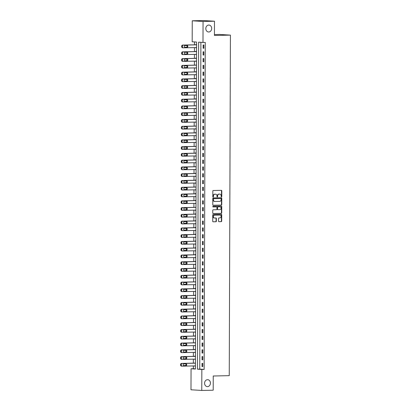 <?xml version="1.0" encoding="UTF-8"?>
<svg xmlns="http://www.w3.org/2000/svg" width="411" height="411" viewBox="0 0 411 411"><rect width="100%" height="100%" fill="white"/><g stroke="black" fill="none" stroke-linecap="round" stroke-linejoin="round"><path stroke-width="0.62" d="M221.472 196.895A0.375 0.313 93.6 0 0 221.786 196.515L221.806 190.863A0.534 0.447 93.6 0 0 221.359 190.344L213.283 190.509A0.534 0.447 93.6 0 0 212.831 191.048L212.811 196.699A0.375 0.313 93.6 0 0 213.443 196.689L213.443 195.955A1.706 1.433 93.6 0 1 214.886 194.223L215.559 194.213A1.706 1.433 93.6 0 1 215.657 194.213A1.706 1.433 93.6 0 1 216.987 195.883L216.987 196.612A0.375 0.313 93.6 0 0 217.614 196.602L217.614 195.872A1.706 1.433 93.6 0 1 219.058 194.141L219.731 194.126A1.706 1.433 93.6 0 1 219.834 194.126A1.706 1.433 93.6 0 1 221.164 195.795L221.159 196.53A0.375 0.313 93.6 0 0 221.472 196.895M221.308 196.843A0.375 0.313 93.6 0 0 221.498 196.499L221.514 190.848A0.534 0.447 93.6 0 0 221.2 190.344M212.96 197.013A0.375 0.313 93.6 0 0 213.15 196.669L213.15 195.939L213.443 195.955M217.131 196.926A0.375 0.313 93.6 0 0 217.321 196.581L217.327 195.852L217.614 195.872M207.519 379.687A3.468 2.923 93.6 0 0 204.58 383.093A3.468 2.923 93.6 0 0 207.288 386.617A3.468 2.923 93.6 0 0 207.493 386.623A3.468 2.923 93.6 0 0 210.432 383.216A3.468 2.923 93.6 0 0 207.725 379.692A3.468 2.923 93.6 0 0 207.519 379.687M208.757 25.05A3.468 2.923 93.6 0 0 205.819 28.457A3.468 2.923 93.6 0 0 208.526 31.981A3.468 2.923 93.6 0 0 208.731 31.986A3.468 2.923 93.6 0 0 211.67 28.58A3.468 2.923 93.6 0 0 208.963 25.056A3.468 2.923 93.6 0 0 208.757 25.05M218.539 221.164A0.534 0.447 93.6 0 0 218.986 221.688L221.252 221.642A0.534 0.447 93.6 0 0 221.704 221.103L221.724 214.825A0.534 0.447 93.6 0 0 221.277 214.301L213.201 214.47A0.534 0.447 93.6 0 0 212.749 215.01L212.728 221.282A0.534 0.447 93.6 0 0 213.175 221.806L215.909 221.75A0.534 0.447 93.6 0 0 216.361 221.21L216.371 218.524A0.534 0.447 93.6 0 0 215.924 218L214.568 218.03A1.423 1.197 93.6 0 1 214.578 215.184L219.895 215.076A1.423 1.197 93.6 0 1 219.885 217.922L218.996 217.938A0.534 0.447 93.6 0 0 218.549 218.477L218.539 221.164M192.266 20.786L203.697 20.55L214.485 21.223L214.434 35.449L230.432 35.12L229.246 375.664L213.247 375.993L213.196 390.214L201.765 390.45L190.981 389.777L191.053 368.78L195.425 369.052L196.566 42.056L192.194 41.778L192.266 20.786L203.055 21.459L202.983 42.451L198.611 42.179L197.465 369.181L201.842 369.453L201.765 390.45M214.485 21.223L203.055 21.459M200.892 42.323L199.751 369.135L204.128 369.407L205.269 42.405L202.983 42.451M204.128 369.407L201.842 369.453M221.308 205.099A0.534 0.447 93.6 0 0 221.76 204.56L221.781 198.282A0.534 0.447 93.6 0 0 221.334 197.763L213.258 197.927A0.534 0.447 93.6 0 0 212.806 198.467L212.785 204.745A0.534 0.447 93.6 0 0 213.232 205.269L221.015 205.084A0.534 0.447 93.6 0 0 221.467 204.544L221.488 198.266A0.534 0.447 93.6 0 0 221.175 197.763M221.75 206.553L221.729 212.831A0.534 0.447 93.6 0 1 221.282 213.371L213.201 213.535A0.534 0.447 93.6 0 1 212.754 213.016L212.764 210.329A0.534 0.447 93.6 0 1 213.217 209.79L216.489 209.718A0.534 0.447 93.6 0 0 216.941 209.178L216.946 207.396A0.534 0.447 93.6 0 0 216.499 206.877L213.093 206.944A0.375 0.313 93.6 0 1 213.093 206.199L221.308 206.034A0.534 0.447 93.6 0 1 221.75 206.553L221.462 206.538L221.437 212.811L221.729 212.831M203.142 44.984L203.132 48.236L203.861 48.282L203.871 45.03L203.142 44.984M203.121 51.755L203.111 55.007L203.841 55.053L203.851 51.801L203.121 51.755M203.096 58.532L203.085 61.784L203.815 61.825L203.825 58.578L203.096 58.532M203.075 65.303L203.06 68.555L203.789 68.601L203.805 65.349L203.075 65.303M203.049 72.074L203.039 75.326L203.769 75.372L203.779 72.12L203.049 72.074M203.024 78.85L203.013 82.102L203.743 82.143L203.753 78.897L203.024 78.85M203.003 85.622L202.993 88.874L203.717 88.92L203.733 85.668L203.003 85.622M202.977 92.393L202.967 95.645L203.697 95.691L203.707 92.439L202.977 92.393M202.957 99.169L202.942 102.421L203.671 102.462L203.686 99.215L202.957 99.169M202.931 105.94L202.921 109.192L203.65 109.239L203.661 105.987L202.931 105.94M202.906 112.712L202.895 115.964L203.625 116.01L203.635 112.758L202.906 112.712M202.885 119.488L202.875 122.74L203.599 122.781L203.615 119.534L202.885 119.488M202.859 126.259L202.849 129.511L203.579 129.557L203.589 126.305L202.859 126.259M202.839 133.036L202.823 136.282L203.553 136.329L203.563 133.077L202.839 133.036M202.813 139.807L202.803 143.059L203.532 143.105L203.543 139.853L202.813 139.807M202.787 146.578L202.777 149.83L203.507 149.876L203.517 146.624L202.787 146.578M202.767 153.354L202.757 156.601L203.481 156.648L203.496 153.395L202.767 153.354M202.741 160.126L202.731 163.378L203.46 163.424L203.471 160.172L202.741 160.126M202.721 166.897L202.705 170.149L203.435 170.195L203.445 166.943L202.721 166.897M202.695 173.673L202.685 176.92L203.414 176.966L203.424 173.714L202.695 173.673M202.669 180.444L202.659 183.696L203.388 183.743L203.399 180.491L202.669 180.444M202.649 187.216L202.638 190.468L203.363 190.514L203.378 187.262L202.649 187.216M202.623 193.992L202.613 197.239L203.342 197.285L203.353 194.033L202.623 193.992M202.602 200.763L202.587 204.015L203.317 204.062L203.327 200.809L202.602 200.763M202.577 207.534L202.566 210.786L203.296 210.833L203.306 207.581L202.577 207.534M202.551 214.311L202.541 217.558L203.27 217.604L203.281 214.352L202.551 214.311M202.531 221.082L202.52 224.334L203.245 224.38L203.26 221.128L202.531 221.082M202.505 227.853L202.495 231.105L203.224 231.152L203.234 227.9L202.505 227.853M202.484 234.63L202.469 237.877L203.198 237.923L203.209 234.676L202.484 234.63M202.459 241.401L202.448 244.653L203.178 244.699L203.188 241.447L202.459 241.401M202.433 248.172L202.423 251.424L203.152 251.47L203.162 248.218L202.433 248.172M202.412 254.948L202.402 258.2L203.126 258.242L203.142 254.995L202.412 254.948M202.387 261.72L202.376 264.972L203.106 265.018L203.116 261.766L202.387 261.72M202.366 268.491L202.351 271.743L203.08 271.789L203.091 268.537L202.366 268.491M202.34 275.267L202.33 278.519L203.06 278.56L203.07 275.313L202.34 275.267M202.315 282.038L202.304 285.291L203.034 285.337L203.044 282.085L202.315 282.038M202.294 288.81L202.284 292.062L203.008 292.108L203.024 288.856L202.294 288.81M202.269 295.586L202.258 298.838L202.988 298.879L202.998 295.632L202.269 295.586M202.248 302.357L202.233 305.609L202.962 305.656L202.972 302.404L202.248 302.357M202.222 309.129L202.212 312.381L202.942 312.427L202.952 309.175L202.222 309.129M202.197 315.905L202.186 319.157L202.916 319.198L202.926 315.951L202.197 315.905M202.176 322.676L202.166 325.928L202.89 325.974L202.906 322.722L202.176 322.676M202.15 329.447L202.14 332.699L202.87 332.746L202.88 329.494L202.15 329.447M202.13 336.224L202.114 339.476L202.844 339.517L202.854 336.27L202.13 336.224M202.104 342.995L202.094 346.247L202.823 346.293L202.834 343.041L202.104 342.995M202.078 349.771L202.068 353.018L202.798 353.064L202.808 349.812L202.078 349.771M202.058 356.543L202.048 359.795L202.772 359.841L202.787 356.589L202.058 356.543M202.032 363.314L202.022 366.566L202.751 366.612L202.762 363.36L202.032 363.314M194.48 41.922L194.47 44.83M194.46 47.599L194.444 51.601M194.434 54.37L194.424 58.372M194.413 61.147L194.398 65.149M194.388 67.918L194.372 71.92M194.362 74.689L194.352 78.691M194.341 81.465L194.326 85.467M194.316 88.237L194.305 92.239M194.295 95.008L194.28 99.01M194.269 101.784L194.254 105.786M194.244 108.555L194.233 112.557M194.223 115.327L194.208 119.334M194.198 122.103L194.187 126.105M194.177 128.874L194.162 132.876M194.151 135.645L194.136 139.653M194.126 142.422L194.115 146.424M194.105 149.193L194.09 153.195M194.079 155.964L194.069 159.971M194.059 162.741L194.043 166.743M194.033 169.512L194.018 173.514M194.007 176.283L193.997 180.29M193.987 183.059L193.971 187.062M193.961 189.831L193.951 193.833M193.941 196.602L193.925 200.609M193.915 203.378L193.9 207.38M193.889 210.149L193.879 214.152M193.869 216.921L193.853 220.928M193.843 223.697L193.833 227.699M193.822 230.468L193.807 234.47M193.797 237.239L193.781 241.247M193.771 244.016L193.761 248.018M193.751 250.787L193.735 254.789M193.725 257.558L193.715 261.566M193.704 264.335L193.689 268.337M193.679 271.106L193.663 275.108M193.653 277.882L193.643 281.884M193.632 284.653L193.617 288.656M193.607 291.425L193.596 295.427M193.586 298.201L193.571 302.203M193.56 304.972L193.545 308.974M193.535 311.743L193.524 315.746M193.514 318.52L193.499 322.522M193.489 325.291L193.473 329.293M193.468 332.062L193.453 336.07M193.442 338.839L193.427 342.841M193.417 345.61L193.406 349.612M193.396 352.381L193.381 356.388M193.37 359.157L193.355 363.16M193.35 365.929L193.34 368.734L195.425 368.862M196.561 44.573L195.857 44.527L195.852 44.799M195.847 47.568L196.545 47.825M196.535 51.344L195.831 51.303L195.831 51.575M195.821 54.344L196.525 54.596M196.509 58.121L195.806 58.074L195.806 58.347M195.795 61.116L196.499 61.373M196.489 64.892L195.785 65.118M195.775 67.887L196.479 68.144M196.463 71.663L195.759 71.622L195.759 71.894M195.749 74.663L196.453 74.915M196.443 78.439L195.739 78.393L195.734 78.665M195.728 81.435L196.427 81.691M196.417 85.211L195.713 85.437M195.703 88.206L196.407 88.463M196.391 91.982L195.687 91.941L195.687 92.213M195.677 94.982L196.381 95.234M196.371 98.758L195.667 98.712L195.667 98.984M195.657 101.753L196.36 102.01M196.345 105.529L195.641 105.755M195.631 108.525L196.335 108.781M196.324 112.301L195.621 112.26L195.615 112.532M195.61 115.301L196.309 115.553M196.299 119.077L195.595 119.031L195.595 119.303M195.585 122.072L196.288 122.329M196.273 125.848L195.569 126.074M195.559 128.843L196.263 129.1M196.253 132.619L195.549 132.578L195.549 132.851M195.538 135.62L196.242 135.871M196.227 139.396L195.523 139.35L195.523 139.622M195.513 142.391L196.217 142.648M196.206 146.167L195.497 146.393M195.492 149.162L196.191 149.419M196.181 152.943L195.477 152.897L195.477 153.169M195.466 155.939L196.17 156.19M196.155 159.715L195.451 159.668L195.451 159.941M195.441 162.71L196.145 162.967M196.134 166.486L195.43 166.712M195.42 169.486L196.119 169.738M196.109 173.262L195.405 173.216L195.405 173.488M195.395 176.257L196.098 176.509M196.083 180.033L195.384 179.987L195.379 180.259M195.374 183.029L196.073 183.285M196.062 186.805L195.359 187.031M195.348 189.805L196.052 190.057M196.037 193.581L195.333 193.535L195.333 193.807M195.323 196.576L196.026 196.828M196.016 200.352L195.312 200.306L195.312 200.578M195.302 203.347L196.001 203.604M195.99 207.123L195.287 207.35M195.276 210.124L195.98 210.375M195.965 213.9L195.266 213.854L195.261 214.126M195.251 216.895L195.955 217.147M195.944 220.671L195.24 220.625L195.24 220.897M195.23 223.666L195.934 223.923M195.919 227.442L195.215 227.401L195.215 227.673M195.204 230.443L195.908 230.694M195.898 234.219L195.194 234.172L195.194 234.445M195.184 237.214L195.883 237.466M195.872 240.99L195.168 240.944L195.168 241.216M195.158 243.985L195.862 244.242M195.847 247.761L195.148 247.72L195.143 247.992M195.133 250.761L195.836 251.013M195.826 254.537L195.122 254.491L195.122 254.763M195.112 257.533L195.816 257.784M195.8 261.309L195.097 261.262L195.097 261.535M195.086 264.304L195.79 264.561M195.78 268.08L195.076 268.039L195.076 268.311M195.066 271.08L195.764 271.332M195.754 274.856L195.05 274.81L195.05 275.082M195.04 277.851L195.744 278.108M195.728 281.627L195.025 281.854M195.014 284.623L195.718 284.88M195.708 288.399L195.004 288.358L195.004 288.63M194.994 291.399L195.698 291.651M195.682 295.175L194.978 295.129L194.978 295.401M194.968 298.17L195.672 298.427M195.662 301.946L194.958 302.172M194.948 304.941L195.646 305.198M195.636 308.718L194.932 308.676L194.932 308.949M194.922 311.718L195.626 311.97M195.61 315.494L194.912 315.448L194.906 315.72M194.896 318.489L195.6 318.746M195.59 322.265L194.886 322.491M194.876 325.26L195.579 325.517M195.564 329.036L194.86 328.995L194.86 329.268M194.85 332.037L195.554 332.288M195.544 335.813L194.84 335.766L194.84 336.039M194.829 338.808L195.528 339.065M195.518 342.584L194.814 342.81M194.804 345.579L195.508 345.836M195.492 349.36L194.793 349.314L194.788 349.586M194.778 352.355L195.482 352.607M195.472 356.132L194.768 356.085L194.768 356.358M194.757 359.127L195.461 359.384M195.446 362.903L194.742 363.129M194.732 365.898L195.436 366.155M230.432 35.12L219.649 34.447L214.439 34.55M193.34 368.734L191.053 368.78M199.751 369.135L197.465 369.181M195.841 47.779L196.545 47.763M195.821 54.555L196.525 54.54M195.795 61.326L196.499 61.311M195.775 68.098L196.479 68.087M195.749 74.874L196.453 74.859M195.723 81.645L196.427 81.63M195.703 88.416L196.407 88.406M195.677 95.193L196.381 95.177M195.657 101.964L196.36 101.949M195.631 108.735L196.335 108.725M195.605 115.512L196.309 115.496M195.585 122.283L196.288 122.267M195.559 129.054L196.263 129.044M195.538 135.83L196.242 135.815M195.513 142.602L196.217 142.586M195.487 149.373L196.191 149.363M195.466 156.149L196.17 156.134M195.441 162.92L196.145 162.905M195.42 169.692L196.124 169.681M195.395 176.468L196.098 176.453M195.369 183.239L196.073 183.224M195.348 190.016L196.052 190M195.323 196.787L196.026 196.771M195.302 203.558L196.006 203.543M195.276 210.334L195.98 210.319M195.251 217.106L195.955 217.09M195.23 223.877L195.934 223.861M195.204 230.653L195.908 230.638M195.184 237.424L195.888 237.409M195.158 244.196L195.862 244.18M195.133 250.972L195.836 250.957M195.112 257.743L195.816 257.728M195.086 264.514L195.79 264.499M195.066 271.291L195.77 271.275M195.04 278.062L195.744 278.047M195.014 284.833L195.718 284.823M194.994 291.61L195.698 291.594M194.968 298.381L195.672 298.365M194.948 305.152L195.646 305.142M194.922 311.928L195.626 311.913M194.896 318.7L195.6 318.684M194.876 325.471L195.579 325.461M194.85 332.247L195.554 332.232M194.829 339.018L195.528 339.003M194.804 345.79L195.508 345.779M194.778 352.566L195.482 352.551M194.757 359.337L195.461 359.322M194.732 366.109L195.436 366.098M203.132 48.236L203.861 48.221M203.111 55.007L203.841 54.992M203.085 61.784L203.815 61.768M203.06 68.555L203.789 68.539M203.039 75.326L203.769 75.311M203.013 82.102L203.743 82.087M202.993 88.874L203.722 88.858M202.967 95.645L203.697 95.629M202.942 102.421L203.671 102.406M202.921 109.192L203.65 109.177M202.895 115.964L203.625 115.948M202.875 122.74L203.604 122.725M202.849 129.511L203.579 129.496M202.823 136.282L203.553 136.267M202.803 143.059L203.532 143.043M202.777 149.83L203.507 149.815M202.757 156.601L203.486 156.586M202.731 163.378L203.46 163.362M202.705 170.149L203.435 170.133M202.685 176.92L203.414 176.905M202.659 183.696L203.388 183.681M202.638 190.468L203.368 190.452M202.613 197.239L203.342 197.223M202.587 204.015L203.317 204M202.566 210.786L203.296 210.771M202.541 217.558L203.27 217.547M202.52 224.334L203.25 224.319M202.495 231.105L203.224 231.09M202.469 237.877L203.198 237.866M202.448 244.653L203.178 244.637M202.423 251.424L203.152 251.409M202.402 258.2L203.126 258.185M202.376 264.972L203.106 264.956M202.351 271.743L203.08 271.728M202.33 278.519L203.06 278.504M202.304 285.291L203.034 285.275M202.284 292.062L203.008 292.046M202.258 298.838L202.988 298.823M202.233 305.609L202.962 305.594M202.212 312.381L202.942 312.365M202.186 319.157L202.916 319.142M202.166 325.928L202.89 325.913M202.14 332.699L202.87 332.684M202.114 339.476L202.844 339.46M202.094 346.247L202.823 346.232M202.068 353.018L202.798 353.003M202.048 359.795L202.772 359.779M202.022 366.566L202.751 366.55M219.638 194.12A1.706 1.433 93.6 0 0 219.541 194.11A1.706 1.433 93.6 0 0 219.438 194.105L219.731 194.126M217.327 195.852A1.706 1.433 93.6 0 1 218.765 194.12L219.438 194.105M215.467 194.203A1.706 1.433 93.6 0 0 215.369 194.192A1.706 1.433 93.6 0 0 215.266 194.192L215.559 194.213M213.15 195.939A1.706 1.433 93.6 0 1 214.593 194.208L215.266 194.192M213.098 205.243L221.015 205.084M221.149 198.883A0.375 0.313 93.6 0 0 220.841 198.518L213.746 198.662A0.375 0.313 93.6 0 0 213.432 199.042L213.432 199.813A1.706 1.433 93.6 0 0 214.758 201.482A1.706 1.433 93.6 0 0 214.861 201.482L219.705 201.385A1.706 1.433 93.6 0 0 221.149 199.654L221.149 198.883M220.589 198.503A0.375 0.313 93.6 0 0 220.548 198.498L220.841 198.518M214.568 201.467A1.706 1.433 93.6 0 1 214.47 201.462A1.706 1.433 93.6 0 1 213.139 199.792L213.139 199.022A0.375 0.313 93.6 0 1 213.458 198.641L220.548 198.498M213.068 213.515L220.99 213.355A0.534 0.447 93.6 0 0 221.437 212.811M216.273 206.861A0.534 0.447 93.6 0 0 216.212 206.856L212.98 206.923M219.89 209.651A1.423 1.197 93.6 0 0 219.9 206.805L218.025 206.846A0.534 0.447 93.6 0 0 217.578 207.385L217.568 209.168A0.534 0.447 93.6 0 0 218.015 209.687L219.89 209.651M219.777 206.8A1.423 1.197 93.6 0 0 219.608 206.79L219.9 206.805M217.953 209.687L217.727 209.672A0.534 0.447 93.6 0 1 217.28 209.148L217.285 207.365A0.534 0.447 93.6 0 1 217.738 206.825L219.608 206.79M221.462 206.538A0.534 0.447 93.6 0 0 221.149 206.034M219.772 215.066A1.423 1.197 93.6 0 0 219.602 215.056L219.895 215.076M214.398 218.02L214.275 218.01A1.423 1.197 93.6 0 1 214.285 215.164L219.602 215.056M213.042 221.786L215.621 221.735A0.534 0.447 93.6 0 0 216.068 221.19L216.078 218.508A0.534 0.447 93.6 0 0 215.765 218.005M218.852 221.668L220.959 221.621A0.534 0.447 93.6 0 0 221.411 221.082L221.431 214.809A0.534 0.447 93.6 0 0 221.118 214.306M196.556 44.784L182.597 45.071A1.084 0.914 -86.4 0 0 181.677 46.176L181.677 46.715A1.084 0.914 -86.4 0 0 182.587 47.779L183.188 47.82M196.55 47.558L183.316 47.825A1.084 0.914 93.6 0 1 182.407 46.762L182.407 46.222A1.084 0.914 93.6 0 1 183.327 45.118L196.556 44.845M184.693 47.25L186.43 47.214A0.868 0.73 93.6 0 0 186.702 45.534M184.965 47.306L187.159 47.26A0.868 0.73 93.6 0 0 187.164 45.529L184.971 45.57A0.868 0.73 93.6 0 0 184.965 47.306L184.863 47.301M196.535 51.56L182.571 51.843A1.084 0.914 -86.4 0 0 181.657 52.947L181.652 53.487A1.084 0.914 -86.4 0 0 182.561 54.555L183.167 54.591M196.525 54.329L183.291 54.601A1.084 0.914 93.6 0 1 182.381 53.533L182.381 52.993A1.084 0.914 93.6 0 1 183.301 51.889L196.535 51.622M184.673 54.021L186.404 53.99A0.868 0.73 93.6 0 0 186.681 52.31M184.94 54.077L187.133 54.031A0.868 0.73 93.6 0 0 187.139 52.3L184.945 52.346A0.868 0.73 93.6 0 0 184.94 54.077L184.837 54.072M196.509 58.331L182.551 58.619A1.084 0.914 -86.4 0 0 181.631 59.718L181.631 60.263A1.084 0.914 -86.4 0 0 182.541 61.326L183.142 61.362M196.499 61.1L183.27 61.373A1.084 0.914 93.6 0 1 182.356 60.309L182.361 59.765A1.084 0.914 93.6 0 1 183.28 58.665L196.509 58.393M184.647 60.797L186.383 60.761A0.868 0.73 93.6 0 0 186.656 59.081M184.914 60.849L187.113 60.807A0.868 0.73 93.6 0 0 187.118 59.071L184.924 59.117A0.868 0.73 93.6 0 0 184.914 60.849L184.816 60.843M196.489 65.102L182.525 65.39A1.084 0.914 -86.4 0 0 181.605 66.495L181.605 67.034A1.084 0.914 -86.4 0 0 182.515 68.098L183.116 68.139M196.479 67.877L183.244 68.144A1.084 0.914 93.6 0 1 182.335 67.08L182.335 66.541A1.084 0.914 93.6 0 1 183.255 65.436L196.489 65.164M184.626 67.568L186.358 67.532A0.868 0.73 93.6 0 0 186.63 65.852M184.893 67.625L187.087 67.579A0.868 0.73 93.6 0 0 187.092 65.847L184.899 65.888A0.868 0.73 93.6 0 0 184.893 67.625L184.791 67.62M196.463 71.879L182.499 72.161A1.084 0.914 -86.4 0 0 181.585 73.266L181.58 73.81A1.084 0.914 -86.4 0 0 182.494 74.874L183.095 74.91M196.453 74.648L183.224 74.92A1.084 0.914 93.6 0 1 182.309 73.852L182.314 73.312A1.084 0.914 93.6 0 1 183.229 72.208L196.463 71.94M184.601 74.34L186.332 74.309A0.868 0.73 93.6 0 0 186.609 72.629M184.868 74.396L187.062 74.35A0.868 0.73 93.6 0 0 187.067 72.619L184.873 72.665A0.868 0.73 93.6 0 0 184.868 74.396L184.765 74.391M196.437 78.65L182.479 78.938A1.084 0.914 -86.4 0 0 181.559 80.037L181.559 80.582A1.084 0.914 -86.4 0 0 182.469 81.645L183.07 81.681M196.432 81.419L183.198 81.691A1.084 0.914 93.6 0 1 182.289 80.628L182.289 80.083A1.084 0.914 93.6 0 1 183.208 78.984L196.437 78.712M184.575 81.116L186.311 81.08A0.868 0.73 93.6 0 0 186.584 79.4M184.847 81.172L187.041 81.126A0.868 0.73 93.6 0 0 187.046 79.39L184.852 79.436A0.868 0.73 93.6 0 0 184.847 81.172L184.745 81.162M196.417 85.421L182.453 85.709A1.084 0.914 -86.4 0 0 181.539 86.813L181.534 87.353A1.084 0.914 -86.4 0 0 182.443 88.416L183.049 88.457M196.407 88.195L183.172 88.463A1.084 0.914 93.6 0 1 182.263 87.399L182.263 86.86A1.084 0.914 93.6 0 1 183.183 85.755L196.417 85.483M184.554 87.887L186.286 87.851A0.868 0.73 93.6 0 0 186.563 86.171M184.822 87.944L187.015 87.897A0.868 0.73 93.6 0 0 187.02 86.166L184.827 86.207A0.868 0.73 93.6 0 0 184.822 87.944L184.719 87.939M196.391 92.198L182.433 92.48A1.084 0.914 -86.4 0 0 181.513 93.585L181.513 94.129A1.084 0.914 -86.4 0 0 182.422 95.193L183.023 95.229M196.381 94.967L183.152 95.239A1.084 0.914 93.6 0 1 182.237 94.17L182.243 93.631A1.084 0.914 93.6 0 1 183.162 92.526L196.391 92.259M184.529 94.664L186.265 94.628A0.868 0.73 93.6 0 0 186.537 92.948M184.796 94.715L186.995 94.669A0.868 0.73 93.6 0 0 187 92.937L184.806 92.984A0.868 0.73 93.6 0 0 184.796 94.715L184.698 94.71M196.371 98.969L182.407 99.257A1.084 0.914 -86.4 0 0 181.487 100.356L181.487 100.901A1.084 0.914 -86.4 0 0 182.397 101.964L182.998 102M196.36 101.738L183.126 102.01A1.084 0.914 93.6 0 1 182.217 100.947L182.217 100.402A1.084 0.914 93.6 0 1 183.136 99.303L196.371 99.03M184.508 101.435L186.24 101.399A0.868 0.73 93.6 0 0 186.512 99.719M184.775 101.491L186.969 101.445A0.868 0.73 93.6 0 0 186.974 99.709L184.78 99.755A0.868 0.73 93.6 0 0 184.775 101.491L184.673 101.481M196.345 105.745L182.381 106.028A1.084 0.914 -86.4 0 0 181.467 107.132L181.462 107.672A1.084 0.914 -86.4 0 0 182.376 108.74L182.977 108.776M196.335 108.514L183.106 108.781A1.084 0.914 93.6 0 1 182.191 107.718L182.196 107.179A1.084 0.914 93.6 0 1 183.111 106.074L196.345 105.802M184.482 108.206L186.214 108.17A0.868 0.73 93.6 0 0 186.491 106.49M184.75 108.263L186.943 108.216A0.868 0.73 93.6 0 0 186.948 106.485L184.755 106.526A0.868 0.73 93.6 0 0 184.75 108.263L184.647 108.257M196.319 112.516L182.361 112.804A1.084 0.914 -86.4 0 0 181.441 113.904L181.441 114.448A1.084 0.914 -86.4 0 0 182.35 115.512L182.952 115.548M196.309 115.286L183.08 115.558A1.084 0.914 93.6 0 1 182.171 114.489L182.171 113.95A1.084 0.914 93.6 0 1 183.09 112.845L196.319 112.578M184.457 114.982L186.193 114.946A0.868 0.73 93.6 0 0 186.466 113.266M184.729 115.034L186.923 114.988A0.868 0.73 93.6 0 0 186.928 113.256L184.734 113.302A0.868 0.73 93.6 0 0 184.729 115.034L184.626 115.029M196.299 119.288L182.335 119.575A1.084 0.914 -86.4 0 0 181.421 120.675L181.415 121.219A1.084 0.914 -86.4 0 0 182.325 122.283L182.931 122.324M196.288 122.057L183.054 122.329A1.084 0.914 93.6 0 1 182.145 121.266L182.145 120.721A1.084 0.914 93.6 0 1 183.065 119.622L196.299 119.349M184.436 121.754L186.168 121.718A0.868 0.73 93.6 0 0 186.445 120.038M184.703 121.81L186.897 121.764A0.868 0.73 93.6 0 0 186.902 120.027L184.709 120.074A0.868 0.73 93.6 0 0 184.703 121.81L184.601 121.8M196.273 126.064L182.314 126.347A1.084 0.914 -86.4 0 0 181.395 127.451L181.395 127.991A1.084 0.914 -86.4 0 0 182.304 129.059L182.905 129.095M196.263 128.833L183.034 129.1A1.084 0.914 93.6 0 1 182.119 128.037L182.124 127.497A1.084 0.914 93.6 0 1 183.044 126.393L196.273 126.12M184.411 128.525L186.147 128.489A0.868 0.73 93.6 0 0 186.419 126.814M184.678 128.581L186.871 128.535A0.868 0.73 93.6 0 0 186.882 126.804L184.688 126.845A0.868 0.73 93.6 0 0 184.678 128.581L184.58 128.576M196.253 132.835L182.289 133.123A1.084 0.914 -86.4 0 0 181.369 134.222L181.369 134.767A1.084 0.914 -86.4 0 0 182.279 135.83L182.88 135.866M196.242 135.604L183.008 135.877A1.084 0.914 93.6 0 1 182.099 134.808L182.099 134.269A1.084 0.914 93.6 0 1 183.018 133.164L196.253 132.897M184.39 135.301L186.121 135.265A0.868 0.73 93.6 0 0 186.394 133.585M184.657 135.353L186.851 135.311A0.868 0.73 93.6 0 0 186.856 133.575L184.662 133.621A0.868 0.73 93.6 0 0 184.657 135.353L184.554 135.347M196.227 139.606L182.263 139.894A1.084 0.914 -86.4 0 0 181.349 140.994L181.343 141.538A1.084 0.914 -86.4 0 0 182.258 142.602L182.859 142.643M196.217 142.376L182.982 142.648A1.084 0.914 93.6 0 1 182.073 141.584L182.078 141.04A1.084 0.914 93.6 0 1 182.993 139.94L196.227 139.668M184.364 142.072L186.096 142.036A0.868 0.73 93.6 0 0 186.373 140.357M184.631 142.129L186.825 142.083A0.868 0.73 93.6 0 0 186.83 140.346L184.637 140.392A0.868 0.73 93.6 0 0 184.631 142.129L184.529 142.119M196.201 146.383L182.243 146.665A1.084 0.914 -86.4 0 0 181.323 147.77L181.323 148.309A1.084 0.914 -86.4 0 0 182.232 149.378L182.833 149.414M196.191 149.152L182.962 149.419A1.084 0.914 93.6 0 1 182.052 148.356L182.052 147.816A1.084 0.914 93.6 0 1 182.972 146.712L196.201 146.439M184.339 148.844L186.075 148.808A0.868 0.73 93.6 0 0 186.347 147.133M184.611 148.9L186.805 148.854A0.868 0.73 93.6 0 0 186.81 147.123L184.616 147.164A0.868 0.73 93.6 0 0 184.611 148.9L184.508 148.895M196.181 153.154L182.217 153.442A1.084 0.914 -86.4 0 0 181.302 154.541L181.297 155.086A1.084 0.914 -86.4 0 0 182.207 156.149L182.813 156.185M196.17 155.923L182.936 156.195A1.084 0.914 93.6 0 1 182.027 155.127L182.027 154.587A1.084 0.914 93.6 0 1 182.946 153.483L196.181 153.216M184.318 155.62L186.049 155.584A0.868 0.73 93.6 0 0 186.327 153.904M184.585 155.671L186.779 155.63A0.868 0.73 93.6 0 0 186.784 153.894L184.59 153.94A0.868 0.73 93.6 0 0 184.585 155.671L184.482 155.666M196.155 159.925L182.196 160.213A1.084 0.914 -86.4 0 0 181.277 161.318L181.277 161.857A1.084 0.914 -86.4 0 0 182.186 162.92L182.787 162.962M196.145 162.694L182.916 162.967A1.084 0.914 93.6 0 1 182.001 161.903L182.006 161.359A1.084 0.914 93.6 0 1 182.926 160.259L196.155 159.987M184.292 162.391L186.029 162.355A0.868 0.73 93.6 0 0 186.301 160.675M184.56 162.448L186.753 162.402A0.868 0.73 93.6 0 0 186.764 160.665L184.57 160.711A0.868 0.73 93.6 0 0 184.56 162.448L184.462 162.437M196.134 166.702L182.171 166.984A1.084 0.914 -86.4 0 0 181.251 168.089L181.251 168.628A1.084 0.914 -86.4 0 0 182.16 169.697L182.761 169.733M196.124 169.471L182.89 169.738A1.084 0.914 93.6 0 1 181.981 168.674L181.981 168.135A1.084 0.914 93.6 0 1 182.9 167.03L196.134 166.758M184.272 169.162L186.003 169.127A0.868 0.73 93.6 0 0 186.275 167.452M184.539 169.219L186.733 169.173A0.868 0.73 93.6 0 0 186.738 167.441L184.544 167.483A0.868 0.73 93.6 0 0 184.539 169.219L184.436 169.214M196.109 173.473L182.145 173.761A1.084 0.914 -86.4 0 0 181.23 174.86L181.225 175.405A1.084 0.914 -86.4 0 0 182.14 176.468L182.741 176.504M196.098 176.242L182.864 176.514A1.084 0.914 93.6 0 1 181.955 175.451L181.96 174.906A1.084 0.914 93.6 0 1 182.874 173.802L196.109 173.534M184.246 175.939L185.978 175.903A0.868 0.73 93.6 0 0 186.255 174.223M184.513 175.99L186.707 175.949A0.868 0.73 93.6 0 0 186.712 174.213L184.518 174.259A0.868 0.73 93.6 0 0 184.513 175.99L184.411 175.985M196.083 180.244L182.124 180.532A1.084 0.914 -86.4 0 0 181.205 181.636L181.205 182.176A1.084 0.914 -86.4 0 0 182.114 183.239L182.715 183.28M196.073 183.013L182.844 183.285A1.084 0.914 93.6 0 1 181.934 182.222L181.934 181.677A1.084 0.914 93.6 0 1 182.854 180.578L196.083 180.306M184.22 182.71L185.957 182.674A0.868 0.73 93.6 0 0 186.229 180.994M184.493 182.767L186.686 182.72A0.868 0.73 93.6 0 0 186.692 180.984L184.498 181.03A0.868 0.73 93.6 0 0 184.493 182.767L184.39 182.756M196.062 187.02L182.099 187.303A1.084 0.914 -86.4 0 0 181.184 188.408L181.179 188.947A1.084 0.914 -86.4 0 0 182.088 190.016L182.695 190.052M196.052 189.79L182.818 190.057A1.084 0.914 93.6 0 1 181.909 188.993L181.909 188.454A1.084 0.914 93.6 0 1 182.828 187.349L196.062 187.077M184.2 189.481L185.931 189.445A0.868 0.73 93.6 0 0 186.209 187.77M184.467 189.538L186.661 189.492A0.868 0.73 93.6 0 0 186.666 187.76L184.472 187.806A0.868 0.73 93.6 0 0 184.467 189.538L184.364 189.533M196.037 193.792L182.078 194.079A1.084 0.914 -86.4 0 0 181.159 195.179L181.159 195.723A1.084 0.914 -86.4 0 0 182.068 196.787L182.669 196.823M196.026 196.561L182.797 196.833A1.084 0.914 93.6 0 1 181.883 195.77L181.888 195.225A1.084 0.914 93.6 0 1 182.808 194.12L196.037 193.853M184.174 196.258L185.911 196.222A0.868 0.73 93.6 0 0 186.183 194.542M184.441 196.309L186.635 196.268A0.868 0.73 93.6 0 0 186.645 194.531L184.452 194.578A0.868 0.73 93.6 0 0 184.441 196.309L184.344 196.304M196.016 200.563L182.052 200.851A1.084 0.914 -86.4 0 0 181.133 201.955L181.133 202.495A1.084 0.914 -86.4 0 0 182.042 203.558L182.643 203.599M196.006 203.332L182.772 203.604A1.084 0.914 93.6 0 1 181.862 202.541L181.862 201.996A1.084 0.914 93.6 0 1 182.782 200.897L196.016 200.625M184.154 203.029L185.885 202.993A0.868 0.73 93.6 0 0 186.157 201.313M184.421 203.085L186.615 203.039A0.868 0.73 93.6 0 0 186.62 201.303L184.426 201.349A0.868 0.73 93.6 0 0 184.421 203.085L184.318 203.075M195.99 207.339L182.027 207.622A1.084 0.914 -86.4 0 0 181.112 208.726L181.107 209.266A1.084 0.914 -86.4 0 0 182.022 210.334L182.623 210.37M195.98 210.108L182.746 210.381A1.084 0.914 93.6 0 1 181.837 209.312L181.842 208.773A1.084 0.914 93.6 0 1 182.756 207.668L195.99 207.396M184.128 209.8L185.859 209.764A0.868 0.73 93.6 0 0 186.137 208.089M184.395 209.857L186.589 209.81A0.868 0.73 93.6 0 0 186.594 208.079L184.4 208.125A0.868 0.73 93.6 0 0 184.395 209.857L184.292 209.851M195.965 214.11L182.006 214.398A1.084 0.914 -86.4 0 0 181.087 215.498L181.087 216.042A1.084 0.914 -86.4 0 0 181.996 217.106L182.597 217.142M195.955 216.88L182.725 217.152A1.084 0.914 93.6 0 1 181.816 216.088L181.816 215.544A1.084 0.914 93.6 0 1 182.736 214.444L195.965 214.172M184.102 216.576L185.839 216.54A0.868 0.73 93.6 0 0 186.111 214.861M184.375 216.628L186.568 216.587A0.868 0.73 93.6 0 0 186.573 214.85L184.38 214.896A0.868 0.73 93.6 0 0 184.375 216.628L184.272 216.623M195.944 220.882L181.981 221.169A1.084 0.914 -86.4 0 0 181.066 222.274L181.061 222.813A1.084 0.914 -86.4 0 0 181.97 223.877L182.576 223.918M195.934 223.651L182.7 223.923A1.084 0.914 93.6 0 1 181.79 222.86L181.79 222.315A1.084 0.914 93.6 0 1 182.71 221.216L195.944 220.943M184.082 223.348L185.813 223.312A0.868 0.73 93.6 0 0 186.091 221.632M184.349 223.404L186.543 223.358A0.868 0.73 93.6 0 0 186.548 221.621L184.354 221.668A0.868 0.73 93.6 0 0 184.349 223.404L184.246 223.394M195.919 227.658L181.96 227.941A1.084 0.914 -86.4 0 0 181.04 229.045L181.04 229.585A1.084 0.914 -86.4 0 0 181.95 230.653L182.551 230.689M195.908 230.427L182.679 230.699A1.084 0.914 93.6 0 1 181.765 229.631L181.77 229.091A1.084 0.914 93.6 0 1 182.69 227.987L195.919 227.715M184.056 230.119L185.793 230.083A0.868 0.73 93.6 0 0 186.065 228.408M184.323 230.175L186.517 230.129A0.868 0.73 93.6 0 0 186.527 228.398L184.334 228.444A0.868 0.73 93.6 0 0 184.323 230.175L184.226 230.17M195.898 234.429L181.934 234.717A1.084 0.914 -86.4 0 0 181.015 235.816L181.015 236.361A1.084 0.914 -86.4 0 0 181.924 237.424L182.525 237.46M195.888 237.198L182.654 237.471A1.084 0.914 93.6 0 1 181.744 236.407L181.744 235.863A1.084 0.914 93.6 0 1 182.664 234.763L195.893 234.491M184.036 236.895L185.767 236.859A0.868 0.73 93.6 0 0 186.039 235.179M184.303 236.947L186.496 236.906A0.868 0.73 93.6 0 0 186.502 235.169L184.308 235.215A0.868 0.73 93.6 0 0 184.303 236.947L184.2 236.942M195.872 241.2L181.909 241.488A1.084 0.914 -86.4 0 0 180.994 242.593L180.989 243.132A1.084 0.914 -86.4 0 0 181.903 244.196L182.505 244.237M195.862 243.97L182.628 244.242A1.084 0.914 93.6 0 1 181.719 243.178L181.724 242.634A1.084 0.914 93.6 0 1 182.638 241.534L195.872 241.262M184.01 243.666L185.741 243.631A0.868 0.73 93.6 0 0 186.019 241.951M184.277 243.723L186.471 243.677A0.868 0.73 93.6 0 0 186.476 241.945L184.282 241.987A0.868 0.73 93.6 0 0 184.277 243.723L184.174 243.718M195.847 247.977L181.888 248.259A1.084 0.914 -86.4 0 0 180.968 249.364L180.968 249.903A1.084 0.914 -86.4 0 0 181.878 250.972L182.479 251.008M195.836 250.746L182.607 251.018A1.084 0.914 93.6 0 1 181.698 249.95L181.698 249.41A1.084 0.914 93.6 0 1 182.618 248.306L195.847 248.033M183.984 250.438L185.721 250.402A0.868 0.73 93.6 0 0 185.993 248.727M184.256 250.494L186.45 250.448A0.868 0.73 93.6 0 0 186.455 248.717L184.262 248.763A0.868 0.73 93.6 0 0 184.256 250.494L184.154 250.489M195.826 254.748L181.862 255.036A1.084 0.914 -86.4 0 0 180.948 256.135L180.943 256.68A1.084 0.914 -86.4 0 0 181.852 257.743L182.458 257.779M195.816 257.517L182.582 257.789A1.084 0.914 93.6 0 1 181.672 256.726L181.672 256.181A1.084 0.914 93.6 0 1 182.592 255.082L195.826 254.81M183.964 257.214L185.695 257.178A0.868 0.73 93.6 0 0 185.972 255.498M184.231 257.265L186.424 257.224A0.868 0.73 93.6 0 0 186.43 255.488L184.236 255.534A0.868 0.73 93.6 0 0 184.231 257.265L184.128 257.26M195.8 261.519L181.842 261.807A1.084 0.914 -86.4 0 0 180.922 262.912L180.922 263.451A1.084 0.914 -86.4 0 0 181.832 264.514L182.433 264.556M195.79 264.294L182.561 264.561A1.084 0.914 93.6 0 1 181.647 263.497L181.652 262.958A1.084 0.914 93.6 0 1 182.571 261.853L195.8 261.581M183.938 263.985L185.674 263.949A0.868 0.73 93.6 0 0 185.947 262.269M184.205 264.042L186.399 263.996A0.868 0.73 93.6 0 0 186.409 262.264L184.215 262.305A0.868 0.73 93.6 0 0 184.205 264.042L184.107 264.037M195.78 268.296L181.816 268.578A1.084 0.914 -86.4 0 0 180.897 269.683L180.897 270.222A1.084 0.914 -86.4 0 0 181.806 271.291L182.407 271.327M195.77 271.065L182.535 271.337A1.084 0.914 93.6 0 1 181.626 270.268L181.626 269.729A1.084 0.914 93.6 0 1 182.546 268.624L195.775 268.357M183.917 270.757L185.649 270.726A0.868 0.73 93.6 0 0 185.921 269.046M184.185 270.813L186.378 270.767A0.868 0.73 93.6 0 0 186.383 269.035L184.19 269.082A0.868 0.73 93.6 0 0 184.185 270.813L184.082 270.808M195.754 275.067L181.79 275.355A1.084 0.914 -86.4 0 0 180.876 276.454L180.871 276.999A1.084 0.914 -86.4 0 0 181.785 278.062L182.386 278.098M195.744 277.836L182.51 278.108A1.084 0.914 93.6 0 1 181.6 277.045L181.605 276.5A1.084 0.914 93.6 0 1 182.52 275.401L195.754 275.129M183.892 277.533L185.623 277.497A0.868 0.73 93.6 0 0 185.9 275.817M184.159 277.584L186.353 277.543A0.868 0.73 93.6 0 0 186.358 275.807L184.164 275.853A0.868 0.73 93.6 0 0 184.159 277.584L184.056 277.579M195.728 281.838L181.77 282.126A1.084 0.914 -86.4 0 0 180.85 283.23L180.85 283.77A1.084 0.914 -86.4 0 0 181.76 284.833L182.361 284.874M195.718 284.612L182.489 284.88A1.084 0.914 93.6 0 1 181.58 283.816L181.58 283.277A1.084 0.914 93.6 0 1 182.499 282.172L195.728 281.9M183.866 284.304L185.602 284.268A0.868 0.73 93.6 0 0 185.875 282.588M184.138 284.361L186.332 284.314A0.868 0.73 93.6 0 0 186.337 282.583L184.143 282.624A0.868 0.73 93.6 0 0 184.138 284.361L184.036 284.355M195.708 288.614L181.744 288.897A1.084 0.914 -86.4 0 0 180.83 290.002L180.825 290.546A1.084 0.914 -86.4 0 0 181.734 291.61L182.335 291.646M195.698 291.384L182.463 291.656A1.084 0.914 93.6 0 1 181.554 290.587L181.554 290.048A1.084 0.914 93.6 0 1 182.474 288.943L195.708 288.676M183.845 291.075L185.577 291.045A0.868 0.73 93.6 0 0 185.854 289.365M184.113 291.132L186.306 291.086A0.868 0.73 93.6 0 0 186.311 289.354L184.118 289.401A0.868 0.73 93.6 0 0 184.113 291.132L184.01 291.127M195.682 295.386L181.724 295.673A1.084 0.914 -86.4 0 0 180.804 296.773L180.804 297.317A1.084 0.914 -86.4 0 0 181.713 298.381L182.314 298.417M195.672 298.155L182.443 298.427A1.084 0.914 93.6 0 1 181.528 297.364L181.534 296.819A1.084 0.914 93.6 0 1 182.448 295.72L195.682 295.447M183.82 297.852L185.556 297.816A0.868 0.73 93.6 0 0 185.829 296.136M184.087 297.908L186.281 297.862A0.868 0.73 93.6 0 0 186.291 296.125L184.097 296.172A0.868 0.73 93.6 0 0 184.087 297.908L183.989 297.898M195.662 302.157L181.698 302.445A1.084 0.914 -86.4 0 0 180.778 303.549L180.778 304.089A1.084 0.914 -86.4 0 0 181.688 305.152L182.289 305.193M195.651 304.931L182.417 305.198A1.084 0.914 93.6 0 1 181.508 304.135L181.508 303.595A1.084 0.914 93.6 0 1 182.427 302.491L195.657 302.219M183.799 304.623L185.531 304.587A0.868 0.73 93.6 0 0 185.803 302.907M184.066 304.679L186.26 304.633A0.868 0.73 93.6 0 0 186.265 302.902L184.071 302.943A0.868 0.73 93.6 0 0 184.066 304.679L183.964 304.674M195.636 308.933L181.672 309.216A1.084 0.914 -86.4 0 0 180.758 310.32L180.753 310.865A1.084 0.914 -86.4 0 0 181.667 311.928L182.268 311.964M195.626 311.702L182.392 311.975A1.084 0.914 93.6 0 1 181.482 310.906L181.487 310.367A1.084 0.914 93.6 0 1 182.402 309.262L195.636 308.995M183.774 311.399L185.505 311.363A0.868 0.73 93.6 0 0 185.782 309.683M184.041 311.451L186.234 311.404A0.868 0.73 93.6 0 0 186.24 309.673L184.046 309.719A0.868 0.73 93.6 0 0 184.041 311.451L183.938 311.446M195.61 315.705L181.652 315.992A1.084 0.914 -86.4 0 0 180.732 317.092L180.732 317.636A1.084 0.914 -86.4 0 0 181.641 318.7L182.243 318.736M195.6 318.474L182.371 318.746A1.084 0.914 93.6 0 1 181.462 317.682L181.462 317.138A1.084 0.914 93.6 0 1 182.381 316.038L195.61 315.766M183.748 318.171L185.484 318.135A0.868 0.73 93.6 0 0 185.757 316.455M184.02 318.227L186.214 318.181A0.868 0.73 93.6 0 0 186.219 316.444L184.025 316.491A0.868 0.73 93.6 0 0 184.02 318.227L183.917 318.217M195.59 322.481L181.626 322.763A1.084 0.914 -86.4 0 0 180.706 323.868L180.706 324.407A1.084 0.914 -86.4 0 0 181.616 325.476L182.217 325.512M195.579 325.25L182.345 325.517A1.084 0.914 93.6 0 1 181.436 324.454L181.436 323.914A1.084 0.914 93.6 0 1 182.356 322.81L195.59 322.537M183.727 324.942L185.459 324.906A0.868 0.73 93.6 0 0 185.736 323.226M183.994 324.998L186.188 324.952A0.868 0.73 93.6 0 0 186.193 323.221L184 323.262A0.868 0.73 93.6 0 0 183.994 324.998L183.892 324.993M195.564 329.252L181.605 329.54A1.084 0.914 -86.4 0 0 180.686 330.639L180.686 331.184A1.084 0.914 -86.4 0 0 181.595 332.247L182.196 332.283M195.554 332.021L182.325 332.293A1.084 0.914 93.6 0 1 181.41 331.225L181.415 330.685A1.084 0.914 93.6 0 1 182.33 329.581L195.564 329.314M183.702 331.718L185.438 331.682A0.868 0.73 93.6 0 0 185.71 330.002M183.969 331.769L186.162 331.723A0.868 0.73 93.6 0 0 186.173 329.992L183.974 330.038A0.868 0.73 93.6 0 0 183.969 331.769L183.871 331.764M195.544 336.023L181.58 336.311A1.084 0.914 -86.4 0 0 180.66 337.41L180.66 337.955A1.084 0.914 -86.4 0 0 181.57 339.018L182.171 339.06M195.533 338.792L182.299 339.065A1.084 0.914 93.6 0 1 181.39 338.001L181.39 337.457A1.084 0.914 93.6 0 1 182.309 336.357L195.538 336.085M183.681 338.489L185.412 338.453A0.868 0.73 93.6 0 0 185.685 336.773M183.948 338.546L186.142 338.5A0.868 0.73 93.6 0 0 186.147 336.763L183.953 336.809A0.868 0.73 93.6 0 0 183.948 338.546L183.845 338.536M195.518 342.8L181.554 343.082A1.084 0.914 -86.4 0 0 180.64 344.187L180.635 344.726A1.084 0.914 -86.4 0 0 181.549 345.795L182.15 345.831M195.508 345.569L182.273 345.836A1.084 0.914 93.6 0 1 181.364 344.772L181.369 344.233A1.084 0.914 93.6 0 1 182.284 343.128L195.518 342.856M183.655 345.261L185.387 345.225A0.868 0.73 93.6 0 0 185.664 343.55M183.923 345.317L186.116 345.271A0.868 0.73 93.6 0 0 186.121 343.539L183.928 343.581A0.868 0.73 93.6 0 0 183.923 345.317L183.82 345.312M195.492 349.571L181.534 349.859A1.084 0.914 -86.4 0 0 180.614 350.958L180.614 351.503A1.084 0.914 -86.4 0 0 181.523 352.566L182.124 352.602M195.482 352.34L182.253 352.612A1.084 0.914 93.6 0 1 181.343 351.544L181.343 351.004A1.084 0.914 93.6 0 1 182.263 349.9L195.492 349.633M183.63 352.037L185.366 352.001A0.868 0.73 93.6 0 0 185.638 350.321M183.902 352.088L186.096 352.047A0.868 0.73 93.6 0 0 186.101 350.311L183.907 350.357A0.868 0.73 93.6 0 0 183.902 352.088L183.799 352.083M195.472 356.342L181.508 356.63A1.084 0.914 -86.4 0 0 180.588 357.729L180.588 358.274A1.084 0.914 -86.4 0 0 181.498 359.337L182.099 359.378M195.461 359.111L182.227 359.384A1.084 0.914 93.6 0 1 181.318 358.32L181.318 357.776A1.084 0.914 93.6 0 1 182.237 356.676L195.472 356.404M183.609 358.808L185.34 358.772A0.868 0.73 93.6 0 0 185.618 357.092M183.876 358.865L186.07 358.818A0.868 0.73 93.6 0 0 186.075 357.082L183.881 357.128A0.868 0.73 93.6 0 0 183.876 358.865L183.774 358.854M195.446 363.118L181.487 363.401A1.084 0.914 -86.4 0 0 180.568 364.506L180.568 365.045A1.084 0.914 -86.4 0 0 181.477 366.114L182.078 366.15M195.436 365.888L182.207 366.155A1.084 0.914 93.6 0 1 181.292 365.091L181.297 364.552A1.084 0.914 93.6 0 1 182.212 363.447L195.446 363.175M183.583 365.579L185.32 365.543A0.868 0.73 93.6 0 0 185.592 363.869M183.851 365.636L186.044 365.59A0.868 0.73 93.6 0 0 186.055 363.858L183.856 363.899A0.868 0.73 93.6 0 0 183.851 365.636L183.748 365.631M221.498 196.499L221.786 196.515M213.15 196.669L213.443 196.689M217.321 196.581L217.614 196.602M218.765 194.12L219.058 194.141M214.593 194.208L214.886 194.223M221.514 190.848L221.806 190.863M221.488 198.266L221.781 198.282M221.467 204.544L221.76 204.56M213.458 198.641L213.746 198.662M213.139 199.022L213.432 199.042M213.139 199.792L213.432 199.813M220.99 213.355L221.282 213.371M216.212 206.856L216.499 206.877M217.738 206.825L218.025 206.846M217.285 207.365L217.578 207.385M217.28 209.148L217.568 209.168M214.285 215.164L214.578 215.184M216.078 218.508L216.371 218.524M216.068 221.19L216.361 221.21M215.621 221.735L215.909 221.75M221.431 214.809L221.724 214.825M221.411 221.082L221.704 221.103M220.959 221.621L221.252 221.642M183.327 45.118L182.597 45.071M182.407 46.222L181.677 46.176M182.407 46.762L181.677 46.715M186.43 47.214L187.159 47.26M183.301 51.889L182.571 51.843M182.381 52.993L181.657 52.947M182.381 53.533L181.652 53.487M186.404 53.99L187.133 54.031M183.28 58.665L182.551 58.619M182.361 59.765L181.631 59.718M182.356 60.309L181.631 60.263M186.383 60.761L187.113 60.807M183.255 65.436L182.525 65.39M182.335 66.541L181.605 66.495M182.335 67.08L181.605 67.034M186.358 67.532L187.087 67.579M183.229 72.208L182.499 72.161M182.314 73.312L181.585 73.266M182.309 73.852L181.58 73.81M186.332 74.309L187.062 74.35M183.208 78.984L182.479 78.938M182.289 80.083L181.559 80.037M182.289 80.628L181.559 80.582M186.311 81.08L187.041 81.126M183.183 85.755L182.453 85.709M182.263 86.86L181.539 86.813M182.263 87.399L181.534 87.353M186.286 87.851L187.015 87.897M183.162 92.526L182.433 92.48M182.243 93.631L181.513 93.585M182.237 94.17L181.513 94.129M186.265 94.628L186.995 94.669M183.136 99.303L182.407 99.257M182.217 100.402L181.487 100.356M182.217 100.947L181.487 100.901M186.24 101.399L186.969 101.445M183.111 106.074L182.381 106.028M182.196 107.179L181.467 107.132M182.191 107.718L181.462 107.672M186.214 108.17L186.943 108.216M183.09 112.845L182.361 112.804M182.171 113.95L181.441 113.904M182.171 114.489L181.441 114.448M186.193 114.946L186.923 114.988M183.065 119.622L182.335 119.575M182.145 120.721L181.421 120.675M182.145 121.266L181.415 121.219M186.168 121.718L186.897 121.764M183.044 126.393L182.314 126.347M182.124 127.497L181.395 127.451M182.119 128.037L181.395 127.991M186.147 128.489L186.871 128.535M183.018 133.164L182.289 133.123M182.099 134.269L181.369 134.222M182.099 134.808L181.369 134.767M186.121 135.265L186.851 135.311M182.993 139.94L182.263 139.894M182.078 141.04L181.349 140.994M182.073 141.584L181.343 141.538M186.096 142.036L186.825 142.083M182.972 146.712L182.243 146.665M182.052 147.816L181.323 147.77M182.052 148.356L181.323 148.309M186.075 148.808L186.805 148.854M182.946 153.483L182.217 153.442M182.027 154.587L181.302 154.541M182.027 155.127L181.297 155.086M186.049 155.584L186.779 155.63M182.926 160.259L182.196 160.213M182.006 161.359L181.277 161.318M182.001 161.903L181.277 161.857M186.029 162.355L186.753 162.402M182.9 167.03L182.171 166.984M181.981 168.135L181.251 168.089M181.981 168.674L181.251 168.628M186.003 169.127L186.733 169.173M182.874 173.802L182.145 173.761M181.96 174.906L181.23 174.86M181.955 175.451L181.225 175.405M185.978 175.903L186.707 175.949M182.854 180.578L182.124 180.532M181.934 181.677L181.205 181.636M181.934 182.222L181.205 182.176M185.957 182.674L186.686 182.72M182.828 187.349L182.099 187.303M181.909 188.454L181.184 188.408M181.909 188.993L181.179 188.947M185.931 189.445L186.661 189.492M182.808 194.12L182.078 194.079M181.888 195.225L181.159 195.179M181.883 195.77L181.159 195.723M185.911 196.222L186.635 196.268M182.782 200.897L182.052 200.851M181.862 201.996L181.133 201.955M181.862 202.541L181.133 202.495M185.885 202.993L186.615 203.039M182.756 207.668L182.027 207.622M181.842 208.773L181.112 208.726M181.837 209.312L181.107 209.266M185.859 209.764L186.589 209.81M182.736 214.444L182.006 214.398M181.816 215.544L181.087 215.498M181.816 216.088L181.087 216.042M185.839 216.54L186.568 216.587M182.71 221.216L181.981 221.169M181.79 222.315L181.066 222.274M181.79 222.86L181.061 222.813M185.813 223.312L186.543 223.358M182.69 227.987L181.96 227.941M181.77 229.091L181.04 229.045M181.765 229.631L181.04 229.585M185.793 230.083L186.517 230.129M182.664 234.763L181.934 234.717M181.744 235.863L181.015 235.816M181.744 236.407L181.015 236.361M185.767 236.859L186.496 236.906M182.638 241.534L181.909 241.488M181.724 242.634L180.994 242.593M181.719 243.178L180.989 243.132M185.741 243.631L186.471 243.677M182.618 248.306L181.888 248.259M181.698 249.41L180.968 249.364M181.698 249.95L180.968 249.903M185.721 250.402L186.45 250.448M182.592 255.082L181.862 255.036M181.672 256.181L180.948 256.135M181.672 256.726L180.943 256.68M185.695 257.178L186.424 257.224M182.571 261.853L181.842 261.807M181.652 262.958L180.922 262.912M181.647 263.497L180.922 263.451M185.674 263.949L186.399 263.996M182.546 268.624L181.816 268.578M181.626 269.729L180.897 269.683M181.626 270.268L180.897 270.222M185.649 270.726L186.378 270.767M182.52 275.401L181.79 275.355M181.605 276.5L180.876 276.454M181.6 277.045L180.871 276.999M185.623 277.497L186.353 277.543M182.499 282.172L181.77 282.126M181.58 283.277L180.85 283.23M181.58 283.816L180.85 283.77M185.602 284.268L186.332 284.314M182.474 288.943L181.744 288.897M181.554 290.048L180.83 290.002M181.554 290.587L180.825 290.546M185.577 291.045L186.306 291.086M182.448 295.72L181.724 295.673M181.534 296.819L180.804 296.773M181.528 297.364L180.804 297.317M185.556 297.816L186.281 297.862M182.427 302.491L181.698 302.445M181.508 303.595L180.778 303.549M181.508 304.135L180.778 304.089M185.531 304.587L186.26 304.633M182.402 309.262L181.672 309.216M181.487 310.367L180.758 310.32M181.482 310.906L180.753 310.865M185.505 311.363L186.234 311.404M182.381 316.038L181.652 315.992M181.462 317.138L180.732 317.092M181.462 317.682L180.732 317.636M185.484 318.135L186.214 318.181M182.356 322.81L181.626 322.763M181.436 323.914L180.706 323.868M181.436 324.454L180.706 324.407M185.459 324.906L186.188 324.952M182.33 329.581L181.605 329.54M181.415 330.685L180.686 330.639M181.41 331.225L180.686 331.184M185.438 331.682L186.162 331.723M182.309 336.357L181.58 336.311M181.39 337.457L180.66 337.41M181.39 338.001L180.66 337.955M185.412 338.453L186.142 338.5M182.284 343.128L181.554 343.082M181.369 344.233L180.64 344.187M181.364 344.772L180.635 344.726M185.387 345.225L186.116 345.271M182.263 349.9L181.534 349.859M181.343 351.004L180.614 350.958M181.343 351.544L180.614 351.503M185.366 352.001L186.096 352.047M182.237 356.676L181.508 356.63M181.318 357.776L180.588 357.729M181.318 358.32L180.588 358.274M185.34 358.772L186.07 358.818M182.212 363.447L181.487 363.401M181.297 364.552L180.568 364.506M181.292 365.091L180.568 365.045M185.32 365.543L186.044 365.59M219.541 194.11L219.834 194.126M215.369 194.192L215.657 194.213M220.568 198.498L220.861 198.518M214.47 201.462L214.758 201.482M216.243 206.856L216.535 206.877M219.695 206.79L219.983 206.805M217.696 209.672L217.984 209.687M219.685 215.061L219.977 215.076M214.193 218.01L214.485 218.025M183.255 47.825L182.525 47.779M183.229 54.596L182.499 54.555M183.203 61.373L182.474 61.326M183.183 68.144L182.453 68.098M183.157 74.915L182.427 74.874M183.131 81.691L182.407 81.645M183.111 88.463L182.381 88.416M183.085 95.234L182.356 95.193M183.065 102.01L182.335 101.964M183.039 108.781L182.309 108.735M183.013 115.553L182.289 115.512M182.993 122.329L182.263 122.283M182.967 129.1L182.237 129.054M182.946 135.871L182.217 135.83M182.921 142.648L182.191 142.602M182.895 149.419L182.171 149.373M182.874 156.195L182.145 156.149M182.849 162.967L182.119 162.92M182.828 169.738L182.099 169.692M182.803 176.514L182.073 176.468M182.777 183.285L182.052 183.239M182.756 190.057L182.027 190.01M182.731 196.833L182.001 196.787M182.71 203.604L181.981 203.558M182.684 210.375L181.955 210.329M182.659 217.152L181.934 217.106M182.638 223.923L181.909 223.877M182.612 230.694L181.883 230.648M182.592 237.471L181.862 237.424M182.566 244.242L181.837 244.196M182.541 251.013L181.816 250.967M182.52 257.789L181.79 257.743M182.494 264.561L181.765 264.514M182.474 271.332L181.744 271.291M182.448 278.108L181.719 278.062M182.422 284.88L181.698 284.833M182.402 291.651L181.672 291.61M182.376 298.427L181.647 298.381M182.356 305.198L181.626 305.152M182.33 311.97L181.6 311.928M182.304 318.746L181.58 318.7M182.284 325.517L181.554 325.471M182.258 332.288L181.528 332.247M182.237 339.065L181.508 339.018M182.212 345.836L181.482 345.79M182.186 352.607L181.462 352.566M182.165 359.384L181.436 359.337M182.14 366.155L181.41 366.109"/></g></svg>

